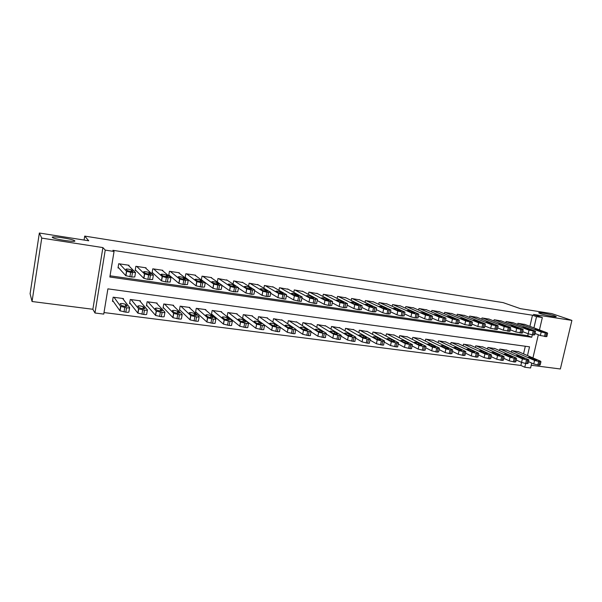 <?xml version="1.0" encoding="UTF-8"?>
<svg xmlns="http://www.w3.org/2000/svg" width="602" height="602" viewBox="0 0 602 602"><rect width="100%" height="100%" fill="white"/><g stroke="black" fill="none" stroke-linecap="round" stroke-linejoin="round"><path stroke-width="0.9" d="M74.799 240.86C76.62 242.493 56.422 239.641 52.856 237.737L52.299 237.346C50.967 235.773 70.855 238.655 74.272 240.507L74.799 240.86M554.48 315.809L555.872 316.374C558.679 317.773 545.344 315.395 540.363 313.604L539.076 313.078C536.329 311.685 549.393 314.011 554.48 315.809M527.495 355.571L529.527 346.827L107.901 288.855L103.747 314.101L94.973 312.995L105.23 250.108L114.049 251.47L109.85 277.01L531.747 337.255L532.318 334.787L528.187 333.779L529.023 330.182L535.539 331.266L512.626 322.506M92.866 309.277L102.904 247.595L41.749 238.106L39.356 233.019L30.1 293.716L32.049 301.512L92.866 309.277L94.973 312.995M531.227 365.256L560.357 368.981L571.9 320.399L533.462 314.432L542.334 317.547L539.452 329.926M531.732 363.081L530.595 367.972L524.786 367.235L525.666 363.465L521.565 362.404L520.865 365.452L524.786 367.235M104.003 312.558L520.865 365.452M41.749 238.106L32.049 301.512M39.356 233.019L88.735 240.785L84.709 236.097L503.121 302.618L520.429 308.66L551.808 313.597L571.9 320.399M128.933 265.911L129.039 265.271L118.707 263.736L118.007 267.935L118.872 268.063M145.955 268.379L146.045 267.815L135.871 266.295L135.172 270.464L136.022 270.591M162.721 270.817L162.803 270.313L152.78 268.816L152.073 272.954L152.916 273.075M179.238 273.233L179.313 272.774L169.44 271.306L168.726 275.407L169.553 275.528M195.507 275.626L195.582 275.204L185.852 273.752L185.13 277.823L185.95 277.943M211.543 277.981L211.611 277.597L202.024 276.167L201.346 279.922M227.345 280.306L217.954 278.545L217.33 281.992M242.915 282.609L233.659 280.886L233.072 284.076M258.266 284.874L249.138 283.196L248.588 286.161M273.398 287.109L264.398 285.468L263.879 288.238M288.313 289.321L279.441 287.718L278.952 290.307M303.024 291.496L294.273 289.931L293.806 292.361M317.532 293.648L308.901 292.113L308.45 294.401M331.837 295.77L323.319 294.265L322.89 296.425M345.939 297.862L337.549 296.387L337.135 298.434M359.861 299.924L351.576 298.479L351.184 300.421M373.586 301.963L365.414 300.541L365.038 302.392M387.131 303.98L379.064 302.58L378.703 304.341M400.496 305.959L392.534 304.589L392.18 306.267M413.679 307.923L405.823 306.576L405.485 308.179M426.69 309.857L418.939 308.533L418.616 310.068M439.535 311.761L431.882 310.459L431.566 311.934M452.207 313.65L444.66 312.363L444.351 313.777M464.721 315.508L457.264 314.244L456.963 315.606M477.07 317.344L469.711 316.103L469.425 317.412M489.268 319.158L481.999 317.939L481.72 319.195M501.3 320.956L494.129 319.745L493.858 320.964M513.19 322.725L506.109 321.536L505.838 322.702M242.681 318.571L243.321 318.661M237.053 314.252L237.128 313.823L227.834 312.573L227.112 316.517L227.895 316.614M221.513 312.197L221.596 311.738L212.167 310.474L211.452 314.44L212.235 314.545M205.749 310.12L205.839 309.624L196.267 308.337L195.552 312.34L196.357 312.446M189.75 308.021L189.848 307.479L180.141 306.177L179.426 310.203L180.239 310.316M173.511 305.891L173.617 305.304L163.767 303.98L163.059 308.043L163.887 308.149M157.039 303.747L157.152 303.092L147.151 301.752L146.452 305.846L147.287 305.951M140.311 301.579L140.439 300.849L130.288 299.487L129.596 303.611L130.446 303.724M523.544 353.863L525.305 346.248M518.646 351.749L511.662 350.65L511.324 352.117M506.914 350.183L499.848 349.062L499.502 350.582M495.04 348.596L487.876 347.459L487.522 349.032M483.015 346.985L475.761 345.834L475.399 347.467M470.832 345.36L463.487 344.186L463.111 345.879M458.491 343.712L451.056 342.523L450.672 344.284M445.999 342.041L438.467 340.83L438.068 342.666M433.335 340.356L425.704 339.122L425.298 341.025M420.512 338.64L412.784 337.383L412.355 339.377M407.516 336.909L399.683 335.63L399.246 337.707M394.348 335.148L386.416 333.847L385.957 336.029M381.006 333.373L372.969 332.041L372.495 334.328M367.483 331.567L359.334 330.212L358.845 332.613M353.78 329.745L345.518 328.361L345.006 330.882M339.882 327.894L331.514 326.48L330.98 329.136M325.802 326.021L317.314 324.576L316.765 327.383M311.52 324.124L302.919 322.649L302.339 325.614M297.042 322.198L288.328 320.693L287.718 323.838M282.361 320.249L273.519 318.706L272.879 322.055M267.469 318.277L267.544 317.901L258.506 316.69L257.837 320.272M252.373 316.276L252.449 315.877L243.283 314.65L242.568 318.488M123.335 299.39L123.47 298.577L113.168 297.192L112.476 301.354L113.342 301.467M529.91 326.344L532.484 315.222L112.905 250.312L114.049 251.47M110.046 275.806L527.751 335.683L528.195 333.779L522.754 331.657M524.929 324.47L517.931 323.297L517.675 324.425M84.709 236.097L84.077 240.055M102.904 247.595L105.23 250.108M532.484 315.222L536.525 316.652L542.334 317.547M538.331 334.75L532.936 357.919M533.929 327.849L536.525 316.652M527.751 335.683L531.747 337.255M524.372 324.26L547.226 332.846L545.329 332.966L541.198 331.965L518.518 323.387M535.027 333.478L540.363 335.532L541.198 331.965M543.072 331.529L539.226 330.965L534.869 329.294L539.023 330.009L543.004 331.822M547.624 333.23L546.834 336.608L540.363 335.532M528.481 361.651L533.733 363.969L539.038 365.181L540.182 364.978L540.957 361.682M518.096 351.515L540.581 361.215L538.662 361.478L534.561 360.432L512.249 350.725M536.472 359.77L532.492 358.047C530.053 357.257 528.669 357.039 528.353 357.37L532.635 359.266C535.095 360.056 536.487 360.289 536.811 359.943L536.39 360.139M506.703 321.626L529.023 330.182M531.002 329.761L527.111 329.189L522.837 327.533L527.021 328.24L530.934 330.046M535.502 331.454L534.711 334.847L533.545 334.968L532.326 334.787L533.161 331.183M500.736 320.731L522.867 329.279L520.828 329.384L516.682 328.376L494.731 319.835M510.315 329.806L515.854 331.995L516.682 328.376M518.781 327.97L514.83 327.39L510.647 325.742L514.861 326.45L518.713 328.256M523.213 329.655L522.423 333.072L515.854 331.995M488.689 318.94L510.451 327.465L508.329 327.556L504.175 326.547L482.608 318.029M497.711 327.924L503.347 330.189L504.175 326.547M506.395 326.149L502.392 325.562L498.29 323.921L502.535 324.636L506.327 326.434M510.767 327.827L509.984 331.266L503.347 330.189M476.491 317.119L497.862 325.622L495.657 325.705L491.503 324.689L470.328 316.193M484.941 326.013L490.675 328.361L491.503 324.689M493.843 324.305L489.787 323.71L485.776 322.085L490.058 322.8L493.775 324.591M498.155 325.983L497.372 329.437L490.675 328.361M516.223 360.004L521.565 362.404L522.393 358.837L500.443 349.145M506.365 349.943L528.902 359.853L527.721 360.049L526.893 363.623L525.674 363.465L526.502 359.891L527.721 360.049M528.842 360.101L528.074 363.412L526.893 363.623M524.417 358.19L520.497 356.467C518.044 355.677 516.651 355.451 516.328 355.797L520.527 357.678C523.01 358.483 524.41 358.709 524.733 358.356L524.334 358.559M522.393 358.837L526.502 359.891M503.799 358.333L509.239 360.824L514.59 362.043L515.801 361.825L516.569 358.499M494.475 348.347L516.245 358.039L514.176 358.288L510.06 357.234L488.478 347.542M512.204 356.587L508.351 354.864C505.883 354.066 504.484 353.841 504.145 354.194L508.269 356.068C510.759 356.881 512.174 357.106 512.505 356.745L512.121 356.963M491.209 356.64L496.748 359.213L502.121 360.44L503.37 360.214L504.137 356.873M482.443 346.729L503.836 356.422L501.692 356.662L497.568 355.601L476.37 345.917M499.833 354.969L496.04 353.246C493.557 352.441 492.15 352.215 491.804 352.576L495.837 354.443C498.343 355.263 499.773 355.489 500.111 355.12L499.75 355.338M478.462 354.924L484.091 357.588L489.486 358.822L490.773 358.589L491.533 355.225M470.26 345.096L491.262 354.781L489.035 355.014L484.911 353.946L464.104 344.269M487.296 353.321L483.572 351.606C481.073 350.785 479.651 350.567 479.305 350.936L483.248 352.795C485.769 353.622 487.206 353.848 487.552 353.464L487.214 353.698M464.127 315.275L485.107 323.748L482.819 323.831L478.658 322.807L457.889 314.342M471.998 324.079L477.837 326.51L478.658 322.807M481.126 322.439L477.017 321.837L473.089 320.226L477.409 320.934L481.058 322.725M485.37 324.109L484.587 327.586L477.837 326.51M465.534 353.171L471.268 355.94L476.679 357.174L478.003 356.941L478.763 353.562M457.911 343.441L478.522 353.111L476.212 353.344L472.081 352.275L451.681 342.606M474.587 351.658L470.937 349.943C468.424 349.115 466.994 348.897 466.633 349.28L470.486 351.124C473.029 351.959 474.474 352.178 474.827 351.794L474.504 352.027M451.613 313.401L472.171 321.859L469.808 321.927L465.639 320.904L445.292 312.461M458.874 322.115L464.819 324.628L465.639 320.904M468.228 320.55L464.067 319.933L460.237 318.338L464.586 319.045L468.168 320.828M472.412 322.213L471.637 325.712L464.819 324.628M452.433 351.395L458.265 354.269L463.698 355.511L465.068 355.27L465.82 351.869M445.412 341.763L465.602 351.425L463.216 351.651L459.078 350.575L439.099 340.913M461.711 349.973L458.137 348.257C455.609 347.422 454.164 347.203 453.795 347.595L457.558 349.423C460.109 350.274 461.568 350.492 461.93 350.093L461.636 350.334M438.926 311.512L459.063 319.94L456.609 319.993L452.448 318.97L432.529 310.557M445.578 320.113L451.62 322.725L452.448 318.97M455.165 318.631L450.943 318.007L447.211 316.419L451.598 317.134L455.104 318.909M459.281 320.294L458.506 323.808L451.62 322.725M439.151 349.589L445.089 352.569L450.544 353.825L451.952 353.57L452.704 350.153M432.748 340.062L452.516 349.717L450.04 349.935L445.901 348.859L426.351 339.204M448.663 348.265L445.164 346.549C442.62 345.706 441.161 345.488 440.784 345.887L444.449 347.708C447.015 348.558 448.49 348.784 448.866 348.377L448.58 348.626M426.081 309.594L445.781 317.991L443.238 318.044L439.069 317.013L419.594 308.623M432.093 318.082L438.248 320.791L439.069 317.013M441.921 316.682L437.639 316.058L434.004 314.485L438.429 315.192L441.86 316.961M445.962 318.338L445.194 321.874L442.417 321.829L438.248 320.791M425.697 347.753L431.724 350.853L437.21 352.117L438.662 351.854L439.407 348.423M419.91 338.339L439.242 347.986L438.023 348.37L432.537 347.113L413.431 337.474M435.434 346.526L432.01 344.818C429.452 343.968 427.984 343.75 427.593 344.156L431.167 345.969C433.749 346.827 435.231 347.053 435.615 346.632L435.359 346.887M413.062 307.652L432.304 316.02L431.04 316.261L425.501 315.027L406.485 306.674M418.428 316.02L424.681 318.834L425.501 315.027M428.489 314.711L424.154 314.078L420.617 312.513L425.08 313.228L428.436 314.989M432.469 316.366L431.702 319.918L428.857 319.873L424.681 318.834M399.863 305.681L418.834 314.116L415.922 314.048L411.745 313.01L393.204 304.687M404.567 313.928L410.933 316.848L411.745 313.01M414.876 312.716L415.019 312.784C414.635 313.108 413.122 312.874 410.481 312.069L407.042 310.527C407.434 310.203 408.939 310.444 411.55 311.234L414.823 312.987M418.781 314.357L418.021 317.939L415.109 317.886L410.933 316.848M386.499 303.686L404.958 312.077L401.978 312.009L397.794 310.971L379.742 302.678M390.51 311.791L396.981 314.831L397.794 310.971M401.075 310.692L401.195 310.752C400.797 311.083 399.269 310.843 396.613 310.038L393.279 308.502C393.685 308.179 395.198 308.42 397.832 309.217L401.015 310.956M404.905 312.325L404.145 315.922L401.165 315.877L396.981 314.831M372.947 301.67L390.886 310.007L387.831 309.94L383.647 308.901L366.099 300.646M376.258 309.624L382.842 312.792L383.647 308.901M387.071 308.638L387.184 308.691C386.762 309.029 385.22 308.788 382.556 307.968L379.328 306.456C379.749 306.125 381.277 306.358 383.918 307.163L387.018 308.901M390.833 310.263L390.073 313.883L387.018 313.838L382.842 312.792M359.206 299.615L376.611 307.908L373.488 307.848L369.297 306.802L352.268 298.584M361.802 307.411L368.492 310.715L369.297 306.802M372.879 306.553L372.962 306.599C372.533 306.937 370.975 306.704 368.289 305.876L365.173 304.379C365.61 304.04 367.152 304.273 369.809 305.086L372.826 306.809M376.559 308.171L375.806 311.821L372.676 311.768L368.492 310.715M345.285 297.538L362.141 305.786L358.935 305.718L354.744 304.665L338.249 296.493M347.143 305.161L353.938 308.615L354.744 304.665M358.476 304.439L358.544 304.477C358.1 304.823 356.527 304.582 353.825 303.754L350.823 302.264C351.275 301.926 352.832 302.159 355.504 302.979L358.423 304.687M362.08 306.049L361.335 309.721L358.122 309.676L353.938 308.615M331.168 295.431L347.452 303.626L344.163 303.558L339.979 302.505L324.034 294.37M332.266 302.874L339.182 306.486L339.979 302.505M343.87 302.294L343.923 302.317C343.456 302.678 341.868 302.437 339.152 301.602L336.262 300.127C336.736 299.781 338.309 300.014 340.995 300.842L343.817 302.543M347.399 303.897L346.654 307.592L343.366 307.547L339.182 306.486M316.855 293.294L332.56 301.436L329.181 301.369L324.997 300.315L309.624 292.218M317.179 300.533L324.2 304.319L324.997 300.315M329.038 300.353L329.083 300.135C328.602 300.503 326.991 300.263 324.267 299.412L321.498 297.96C321.987 297.606 323.583 297.839 326.276 298.675L329.008 300.36M332.5 301.715L331.762 305.432L328.383 305.387L324.2 304.319M302.347 291.135L317.442 299.217L313.981 299.149L309.789 298.088L295.01 290.036M293.603 293.528L296.071 294.905M301.873 298.148L308.999 302.129L309.789 298.088M314.018 297.915L314.033 297.922C313.529 298.291 311.904 298.05 309.165 297.2L306.516 295.763C307.02 295.401 308.63 295.635 311.347 296.477L314.033 297.922M317.382 299.503L316.644 303.242C317.119 303.581 316.471 303.641 314.718 303.416L308.999 302.129M287.628 288.937L302.106 296.959C302.588 297.305 301.918 297.358 300.105 297.117L294.378 295.838L280.186 287.824M278.892 291.398L280.735 292.459M286.364 295.725L293.573 299.901L294.363 295.83L293.588 299.909L297.757 300.97L298.554 296.891M298.765 295.672C298.238 296.049 296.598 295.808 293.844 294.95L291.3 293.528C291.85 293.159 293.483 293.4 296.192 294.243L298.72 295.898M302.046 297.253L301.316 301.015C301.79 301.369 301.128 301.429 299.314 301.196L297.757 300.97M272.698 286.71L286.56 294.687L282.895 294.604L278.734 293.558L265.158 285.581M264.03 289.269L265.173 289.961M270.622 293.242L277.921 297.636L278.703 293.535M283.286 293.4C282.714 293.776 281.051 293.535 278.305 292.677L275.859 291.248C276.453 290.894 278.101 291.135 280.81 291.97L283.241 293.618M286.507 294.965L285.777 298.773C286.221 299.119 285.529 299.179 283.677 298.938L277.951 297.659L278.734 293.558M257.558 284.453L270.787 292.376L266.995 292.279L262.863 291.24L249.905 283.309M254.646 290.698L262.028 295.341L262.811 291.21M267.574 291.097C266.957 291.458 265.279 291.217 262.532 290.375L260.184 288.945C260.824 288.591 262.495 288.832 265.196 289.667L267.529 291.308M270.734 292.647L270.005 296.493L266.212 296.425L262.028 295.341M412.046 345.887L418.187 349.115L423.688 350.379L425.185 350.108L425.93 346.662M406.907 336.601L425.998 346.353L423.138 346.428L418.992 345.345L400.345 335.72M422.025 344.773L418.683 343.057C416.11 342.207 414.627 341.989 414.229 342.403L417.698 344.201C420.294 345.074 421.791 345.292 422.19 344.863L421.949 345.127M398.215 343.983L404.454 347.346L409.977 348.618C411.392 348.776 411.911 348.686 411.527 348.347L412.265 344.871M393.738 334.832L412.332 344.562C412.724 344.893 412.204 344.984 410.782 344.818L405.259 343.554L387.086 333.937M408.434 342.989L405.169 341.281C402.58 340.416 401.082 340.198 400.676 340.627L404.04 342.418C406.651 343.29 408.164 343.509 408.57 343.072L408.359 343.343M384.189 342.049L390.525 345.556L396.071 346.835C397.538 347 398.065 346.902 397.674 346.556L398.411 343.065M380.389 333.041L398.479 342.741C398.878 343.087 398.343 343.178 396.884 343.005L391.33 341.733L373.646 332.138M394.649 341.183L391.473 339.475C388.869 338.602 387.357 338.384 386.935 338.828L390.194 340.604C392.82 341.484 394.348 341.703 394.769 341.259L394.573 341.53M369.959 340.077L376.408 343.742L381.977 345.029C383.482 345.194 384.031 345.096 383.624 344.735L384.362 341.229M366.859 331.228L384.43 340.898C384.836 341.251 384.287 341.342 382.782 341.168L377.206 339.889L360.019 330.31M380.675 339.355L377.582 337.647C374.971 336.766 373.443 336.548 372.999 337L376.16 338.76C378.801 339.656 380.336 339.874 380.773 339.415L380.599 339.694M355.534 338.068L362.08 341.898L367.671 343.193C369.229 343.366 369.794 343.268 369.38 342.892L370.11 339.362M353.141 329.384L370.177 339.024C370.599 339.393 370.027 339.483 368.477 339.31L362.878 338.015L346.218 328.459M366.498 337.496L363.495 335.796C360.869 334.908 359.326 334.689 358.875 335.148L361.922 336.894C364.571 337.797 366.129 338.015 366.58 337.549L366.43 337.827M337.594 333.734L334.735 332.003C332.078 331.1 330.506 330.889 330.009 331.363L332.831 333.087C335.517 334.005 337.097 334.223 337.594 333.734L337.572 334.005M340.905 336.021L347.557 340.032L353.171 341.334C354.774 341.507 355.361 341.409 354.932 341.025L355.662 337.474M339.242 327.518L355.729 337.128C356.158 337.504 355.571 337.602 353.968 337.421L348.347 336.119L332.221 326.577M352.125 335.615L349.213 333.914C346.571 333.019 345.014 332.801 344.54 333.267L347.482 335.005C350.146 335.916 351.718 336.134 352.193 335.653L352.057 335.939M326.066 333.922L332.816 338.136L338.452 339.445C340.107 339.626 340.717 339.52 340.28 339.129L341.003 335.562M325.148 325.629L341.071 335.201C341.507 335.585 340.905 335.683 339.25 335.502L333.613 334.2L318.029 324.674M311.016 331.785L317.864 336.217L323.522 337.526C325.23 337.714 325.855 337.609 325.411 337.21L326.126 333.613M310.865 323.71L326.201 333.252C326.653 333.643 326.021 333.749 324.32 333.553L318.654 332.244L303.649 322.747M322.747 331.762L320.038 330.069C317.374 329.159 315.779 328.948 315.267 329.429L317.969 331.138C320.67 332.063 322.273 332.281 322.785 331.785L322.687 332.078M295.793 329.625L302.701 334.268L308.375 335.585C310.135 335.781 310.782 335.668 310.331 335.254L311.046 331.642M296.38 321.769L311.114 331.273C311.573 331.672 310.925 331.777 309.165 331.582L303.483 330.265L289.058 320.791M307.742 329.798L305.139 328.113C302.452 327.187 300.849 326.976 300.315 327.473L302.896 329.159C305.605 330.099 307.231 330.31 307.757 329.806L307.757 329.806M280.449 327.488L287.304 332.289L293.008 333.613C294.814 333.809 295.492 333.696 295.025 333.282L295.74 329.64M281.691 319.797L295.808 329.264C296.274 329.678 295.605 329.783 293.791 329.58L288.095 328.263L274.264 318.804M292.519 327.804L290.013 326.118C287.335 325.193 285.709 324.975 285.13 325.479L287.605 327.164C290.337 328.105 291.97 328.316 292.519 327.804L292.467 328.098M257.852 320.174L271.713 330.302L277.409 331.612C279.245 331.815 279.953 331.702 279.524 331.288L280.231 327.601M266.791 317.803L280.299 327.24C280.735 327.646 280.028 327.751 278.184 327.548L272.488 326.239L259.266 316.787M277.07 325.78L274.662 324.087C271.984 323.169 270.343 322.95 269.719 323.447L272.104 325.14C274.821 326.073 276.476 326.292 277.07 325.78L277.018 326.066M242.636 318.134L255.88 328.278L261.569 329.58C263.443 329.783 264.18 329.678 263.781 329.264L264.489 325.531M251.681 315.772L264.556 325.185C264.955 325.592 264.225 325.69 262.352 325.486L256.648 324.185L244.051 314.748M261.396 323.725L259.078 322.025C256.414 321.107 254.744 320.896 254.082 321.385L256.369 323.086C259.078 324.019 260.756 324.23 261.396 323.725L261.343 323.996M242.2 282.157L254.774 290.036L250.861 289.923L246.745 288.892L234.441 280.999M238.43 288.095L245.894 293.016L246.669 288.847M251.621 288.757C250.959 289.118 249.266 288.87 246.527 288.027L244.284 286.597C244.969 286.251 246.654 286.492 249.348 287.327L251.583 288.952M254.721 290.292L253.991 294.182L251.704 294.333L245.894 293.016M226.623 279.832L238.512 287.651L234.479 287.523L230.385 286.507L218.744 278.658M222.025 285.446L229.52 290.653L230.288 286.447M235.435 286.379C234.727 286.733 233.004 286.492 230.273 285.649L228.135 284.219C228.873 283.881 230.581 284.121 233.26 284.949L235.397 286.567M238.467 287.899L237.737 291.835L233.704 291.737L229.52 290.653M210.813 277.477L222.003 285.235L217.841 285.092L213.763 284.084L202.821 276.288M201.377 279.787L212.89 288.253L213.657 284.016M219 283.963C218.24 284.317 216.494 284.069 213.77 283.233L211.746 281.811C212.529 281.473 214.259 281.713 216.938 282.534L218.962 284.152M221.965 285.468L221.235 289.457L217.066 289.336L212.89 288.253M194.777 275.084L205.244 282.782L200.94 282.624L196.892 281.623L186.665 273.872M185.213 277.371L196.004 285.807L196.764 281.54M202.31 281.518C201.497 281.856 199.736 281.616 197.012 280.788L195.101 279.358C195.936 279.027 197.689 279.268 200.361 280.088L202.28 281.691M205.199 283L204.477 287.034L201.881 287.146L196.004 285.807M178.493 272.653L188.215 280.291L183.783 280.111L179.607 279.027L170.268 271.427M168.816 274.903L178.847 283.331L179.607 279.027M185.363 279.027C184.498 279.366 182.707 279.117 179.998 278.297L178.207 276.867C179.095 276.544 180.871 276.792 183.535 277.605L185.333 279.193M188.178 280.494L187.463 284.58L183.023 284.43L178.847 283.331M161.976 270.193L170.923 277.755L166.348 277.567L162.179 276.476L153.623 268.943M152.171 272.397L161.426 280.818L162.179 276.476M168.154 276.499C167.236 276.83 165.422 276.589 162.713 275.769L161.05 274.339C161.991 274.023 163.789 274.271 166.453 275.076L168.124 276.649M170.893 277.951L170.17 282.082L165.595 281.917L161.426 280.818M145.202 267.687L153.359 275.189L148.641 274.979L144.472 273.887L136.722 266.423M135.277 269.846L143.727 278.259L144.472 273.887M150.666 273.933C149.695 274.256 147.859 274.015 145.15 273.195L143.622 271.773C144.615 271.464 146.444 271.713 149.1 272.518L150.643 274.076M153.329 275.362L152.615 279.546L147.889 279.366L143.727 278.259M227.195 316.058L239.799 326.224L245.496 327.518C247.407 327.729 248.174 327.623 247.806 327.21L248.513 323.432M236.36 313.717L248.581 323.101C248.95 323.507 248.174 323.605 246.271 323.387L240.567 322.093L228.617 312.679M245.481 321.641L243.268 319.933C240.604 319.022 238.919 318.812 238.211 319.301L240.394 321.001C243.103 321.927 244.796 322.138 245.481 321.641L245.428 321.904M211.535 313.951L223.477 324.132L229.181 325.426C231.123 325.637 231.92 325.539 231.589 325.125L232.297 321.302M220.814 311.633L232.357 320.979C232.688 321.385 231.89 321.483 229.949 321.265L224.245 319.978L212.957 310.579M229.332 319.519L227.225 317.811C224.569 316.908 222.86 316.697 222.1 317.179L224.177 318.887C226.879 319.805 228.594 320.016 229.332 319.519L229.279 319.775M195.65 311.806L206.907 322.017L212.611 323.304C214.59 323.515 215.426 323.417 215.125 323.003L215.832 319.135M205.041 309.518L215.885 318.834C216.186 319.233 215.35 319.323 213.379 319.105L207.667 317.826L197.072 308.45M212.935 317.374L210.933 315.659C208.284 314.763 206.561 314.545 205.756 315.027L207.713 316.742C210.414 317.653 212.152 317.864 212.935 317.374L212.89 317.608M179.531 309.624L190.081 319.865L195.793 321.144C197.802 321.363 198.675 321.265 198.412 320.858L199.112 316.938M189.043 307.374L199.164 316.652C199.428 317.051 198.555 317.141 196.545 316.915L190.834 315.636L180.954 306.283M196.282 315.192L194.401 313.476C191.76 312.581 190.006 312.37 189.156 312.837L191 314.56C193.686 315.471 195.454 315.681 196.282 315.192L196.244 315.418M163.172 307.404L172.985 317.683L178.704 318.955C180.75 319.173 181.661 319.083 181.435 318.676L182.135 314.703M172.804 305.191L182.18 314.432C182.414 314.831 181.503 314.914 179.456 314.688L173.737 313.416L164.594 304.093M179.381 312.98L177.62 311.257C174.979 310.361 173.203 310.15 172.3 310.617L174.023 312.348C176.71 313.251 178.493 313.461 179.381 312.98L179.343 313.19M146.572 305.139L155.625 315.463L161.351 316.727C163.435 316.953 164.384 316.863 164.195 316.456L164.895 312.43M156.324 302.979L164.94 312.182C165.129 312.573 164.18 312.656 162.104 312.423L156.369 311.166L147.987 301.865M162.209 310.73L160.576 308.999C157.942 308.119 156.144 307.908 155.188 308.367L156.783 310.098C159.462 310.993 161.276 311.204 162.209 310.73L162.179 310.925M129.731 302.821L137.82 313.07L143.727 314.462C145.842 314.695 146.828 314.613 146.685 314.206L147.377 310.12M139.596 300.737L147.422 309.895C147.565 310.286 146.587 310.369 144.465 310.128L138.723 308.871L131.138 299.6M144.773 308.442L143.268 306.711C140.642 305.831 138.821 305.62 137.805 306.079L139.273 307.81C141.952 308.706 143.788 308.916 144.773 308.442L144.743 308.623M128.181 265.151L135.518 272.571L130.649 272.345L126.488 271.254L119.572 263.864M118.127 267.235L125.75 275.663L126.488 271.254M132.907 271.329C131.883 271.645 130.017 271.397 127.308 270.584L125.923 269.169C126.969 268.868 128.82 269.117 131.477 269.914L132.884 271.457M135.488 272.736L134.773 276.973L131.718 277.033L125.75 275.663M112.627 300.451L119.888 310.76L125.818 312.167C127.97 312.4 129.001 312.318 128.888 311.919L129.588 307.78M122.612 298.457L129.626 307.569C129.731 307.961 128.708 308.036 126.555 307.795L120.618 306.395L114.026 297.305M127.067 306.125L125.698 304.386C123.071 303.513 121.22 303.303 120.152 303.754L121.484 305.492C124.155 306.38 126.021 306.591 127.067 306.125L127.037 306.283M545.705 336.721L546.541 333.139M544.494 336.541L545.329 332.966M539.023 330.009L538.835 330.822M534.561 360.432L533.733 363.969M538.662 361.478L537.834 365.023M539.866 361.636L539.038 365.181M532.251 359.093L532.492 358.047M533.545 334.968L534.388 331.363M527.021 328.24L526.825 329.076M521.234 333.192L522.069 329.565M519.993 333.011L520.828 329.384M514.861 326.45L514.657 327.322M508.75 331.386L509.585 327.736M507.494 331.205L508.329 327.556M502.535 324.636L502.331 325.539M496.101 329.565L496.936 325.893M494.829 329.384L495.657 325.705M490.058 322.8L489.847 323.733M520.248 357.55L520.497 356.467M510.06 357.234L509.239 360.824M514.176 358.288L513.348 361.885M515.417 358.446L514.59 362.043M508.096 355.993L508.351 354.864M497.568 355.601L496.748 359.213M501.692 356.662L500.864 360.282M502.948 356.828L502.121 360.44M495.777 354.412L496.04 353.246M484.911 353.946L484.091 357.588M489.035 355.014L488.214 358.657M490.306 355.18L489.486 358.822M483.301 352.817L483.572 351.606M483.286 327.721L484.113 324.019M481.991 327.533L482.819 323.831M477.409 320.934L477.19 321.904M472.081 352.275L471.268 355.94M476.212 353.344L475.392 357.009M477.499 353.509L476.679 357.174M470.659 351.199L470.937 349.943M470.29 325.848L471.118 322.115M468.981 325.652L469.808 321.927M464.586 319.045L464.368 320.046M459.078 350.575L458.265 354.269M463.216 351.651L462.396 355.346M464.518 351.816L463.698 355.511M457.851 349.551L458.137 348.257M457.114 323.944L457.941 320.189M455.789 323.756L456.609 319.993M451.598 317.134L451.372 318.165M445.901 348.859L445.089 352.569M450.04 349.935L449.22 353.652M451.365 350.108L450.544 353.825M444.87 347.881L445.164 346.549M443.757 322.017L444.585 318.24M442.417 321.829L443.238 318.044M438.429 315.192L438.196 316.253M432.537 347.113L431.724 350.853M436.676 348.189L435.863 351.944M438.023 348.37L437.21 352.117M431.709 346.195L432.01 344.818M430.219 320.068L431.04 316.261M428.857 319.873L429.677 316.058M425.08 313.228L424.846 314.319M416.486 318.089L417.306 314.252M415.109 317.886L415.922 314.048M411.55 311.234L411.309 312.355M402.565 316.08L403.378 312.212M401.165 315.877L401.978 312.009M397.832 309.217L397.591 310.361M388.44 314.041L389.253 310.15M387.018 313.838L387.831 309.94M383.918 307.163L383.67 308.344M374.12 311.979L374.933 308.058M372.676 311.768L373.488 307.848M369.809 305.086L369.56 306.29M359.59 309.887L360.395 305.929M358.122 309.676L358.935 305.718M355.504 302.979L355.255 304.213M344.848 307.757L345.653 303.777M343.366 307.547L344.163 303.558M340.995 300.842L340.74 302.099M329.888 305.605L330.694 301.587M328.383 305.387L329.181 301.369M326.276 298.675L326.021 299.954M314.718 303.416L315.508 299.367M313.183 303.197L313.981 299.149M311.347 296.477L311.091 297.779M299.314 301.196L300.105 297.117M295.936 295.574L296.192 294.243L295.943 295.574M283.677 298.938L284.468 294.829M282.105 298.712L282.895 294.604M280.825 291.985L280.57 293.332M267.815 296.651L268.597 292.512M266.212 296.425L266.995 292.279M265.226 289.682L264.97 291.052M418.992 345.345L418.187 349.115M423.138 346.428L422.326 350.206M424.5 346.609L423.688 350.379M418.375 344.472L418.683 343.057M405.259 343.554L404.454 347.346M409.405 344.637L408.592 348.445M410.782 344.818L409.977 348.618M404.86 342.734L405.169 341.281M391.33 341.733L390.525 345.556M395.476 342.824L394.671 346.654M396.884 343.005L396.071 346.835M391.157 340.965L391.473 339.475M377.206 339.889L376.408 343.742M381.359 340.988L380.554 344.848M382.782 341.168L381.977 345.029M377.266 339.174L377.582 337.647M362.878 338.015L362.08 341.898M367.032 339.122L366.234 343.012M368.477 339.31L367.671 343.193M363.179 337.353L363.495 335.796M348.347 336.119L347.557 340.032M352.501 337.225L351.703 341.146M353.968 337.421L353.171 341.334M348.889 335.51L349.213 333.914M333.613 334.2L332.816 338.136M337.767 335.306L336.969 339.257M339.25 335.502L338.452 339.445M334.403 333.636L334.735 332.003M318.654 332.244L317.864 336.217M322.815 333.357L322.017 337.338M324.32 333.553L323.522 337.526M319.707 331.732L320.038 330.069M303.483 330.265L302.701 334.268M307.637 331.386L306.847 335.389M309.165 331.582L308.375 335.585M304.808 329.798L305.139 328.113M288.087 328.256L287.304 332.289L288.095 328.263M292.241 329.377L291.458 333.418M293.791 329.58L293.008 333.613M289.682 327.834L290.021 326.118L289.682 327.834M272.458 326.216L271.683 330.28M276.611 327.345L275.836 331.409M278.184 327.548L277.409 331.612M274.346 325.848L274.678 324.102L274.324 325.84M256.595 324.147L255.827 328.24M260.749 325.276L259.974 329.377M262.352 325.486L261.569 329.58M258.777 323.823L259.116 322.047M251.704 294.333L252.486 290.156M250.078 294.092L250.861 289.923M249.394 287.35L249.138 288.742M235.352 291.97L236.127 287.764M233.704 291.737L234.479 287.523M233.328 284.987L233.072 286.394M218.744 289.577L219.512 285.34M217.066 289.336L217.841 285.092M217.013 282.586L216.758 284.001M201.881 287.146L202.641 282.872M200.18 286.898L200.94 282.624M200.458 280.148L200.203 281.578M184.746 284.678L185.506 280.366M183.023 284.43L183.783 280.111M183.64 277.672L183.392 279.11M167.348 282.165L168.101 277.823M165.595 281.917L166.348 277.567M166.566 275.152L166.318 276.604M149.672 279.621L150.425 275.234M147.889 279.366L148.641 274.979M149.228 272.601L148.98 274.053M240.499 322.04L239.731 326.171M244.653 323.176L243.878 327.315M246.271 323.387L245.496 327.518M242.982 321.761L243.313 319.971M224.155 319.91L223.387 324.072M228.301 321.047L227.533 325.215M229.949 321.265L229.181 325.426M226.954 319.677L227.285 317.856M207.555 317.743L206.802 321.935M211.708 318.887L210.941 323.086M213.379 319.105L212.611 323.304M210.677 317.555L211.009 315.719M190.706 315.546L189.954 319.767M194.852 316.69L194.092 320.926M196.545 316.915L195.793 321.144M194.16 315.395L194.491 313.544M173.594 313.311L172.849 317.57M177.733 314.462L176.98 318.729M179.456 314.688L178.704 318.955M177.394 313.198L177.718 311.332M156.211 311.038L155.474 315.335M160.35 312.197L159.605 316.502M162.104 312.423L161.351 316.727M160.365 310.963L160.689 309.089M138.558 308.736L137.82 313.07M142.689 309.895L141.952 314.236M144.465 310.128L143.727 314.462M143.073 308.698L143.396 306.809M131.718 277.033L132.455 272.608M129.904 276.769L130.649 272.345M131.612 270.005L131.371 271.464M120.618 306.395L119.888 310.76M124.742 307.562L124.012 311.934M126.555 307.795L125.818 312.167M125.517 306.388L125.833 304.499M555.872 316.374L555.781 316.772M74.272 240.507L74.151 241.274M280.81 291.97L280.547 293.325M262.081 295.379L262.863 291.24M265.196 289.667L264.933 291.044M272.488 326.239L271.713 330.302M256.648 324.185L255.88 328.278M258.74 323.816L259.078 322.025M245.97 293.061L246.745 288.892M249.348 287.327L249.085 288.727M229.61 290.706L230.385 286.507M233.26 284.949L232.997 286.379M213.003 288.32L213.763 284.084M216.938 282.534L216.675 283.986M196.132 285.89L196.892 281.623M200.361 280.088L200.105 281.563M178.997 283.429L179.75 279.117M183.535 277.605L183.279 279.095M161.584 280.923L162.337 276.581M166.453 275.076L166.19 276.589M143.901 278.38L144.646 274M149.1 272.518L148.837 274.038M240.567 322.093L239.799 326.224M242.93 321.754L243.268 319.933M224.245 319.978L223.477 324.132M226.879 319.662L227.225 317.811M207.667 317.826L206.907 322.017M210.595 317.54L210.933 315.659M190.834 315.636L190.081 319.865M194.062 315.38L194.401 313.476M173.737 313.416L172.985 317.683M177.281 313.183L177.62 311.257M156.369 311.166L155.625 315.463M160.237 310.956L160.576 308.999M138.723 308.871L137.986 313.206M142.937 308.683L143.268 306.711M125.931 275.799L126.668 271.382M131.477 269.914L131.221 271.449M120.799 306.546L120.069 310.918M125.366 306.373L125.698 304.386"/></g></svg>
